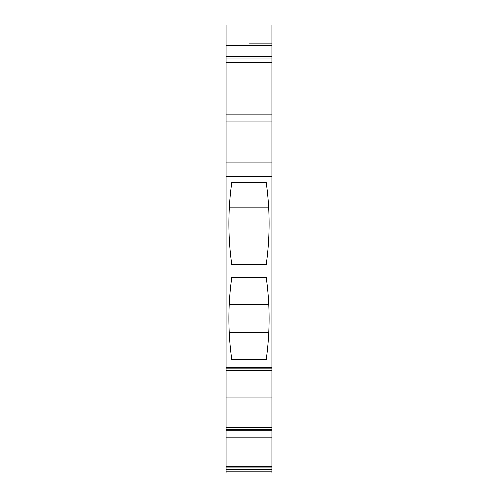 <?xml version="1.0" encoding="UTF-8"?>
<svg xmlns="http://www.w3.org/2000/svg" width="498" height="498" viewBox="0 0 498 498"><rect width="100%" height="100%" fill="white"/><g stroke="black" fill="none" stroke-linecap="round" stroke-linejoin="round"><path stroke-width="0.75" d="M271.84 45.318L226.16 45.318L226.16 24.9L271.84 24.9L271.84 121.848L226.16 121.848L226.16 473.1L271.84 473.1L271.84 471.731L226.16 471.731M271.84 121.848L271.84 471.731M271.84 43.164L249 43.164M266.131 359.643L231.869 359.643A293.434 293.434 0 0 1 231.869 277.417L266.131 277.417A293.434 293.434 0 0 1 266.131 359.643L266.909 353.705M266.131 264.687A293.434 293.434 0 0 0 266.131 182.461L231.869 182.461A293.434 293.434 0 0 0 231.869 264.687L266.131 264.687L266.909 258.748M226.16 45.318L226.16 121.848M271.84 58.926L226.16 58.926M271.84 62.169L226.16 62.169M271.84 162.037L226.16 162.037M271.84 397.933L226.16 397.933M271.84 427.77L226.16 427.77M271.84 437.879L226.16 437.879M271.84 437.891L226.16 437.891M266.131 182.461L266.909 188.4M231.869 264.687L231.091 258.748M231.091 188.4L231.869 182.461M268.565 207.112L229.435 207.112M229.435 240.036L268.565 240.036M231.869 359.643L231.091 353.705M231.091 283.35L231.869 277.417M266.131 277.417L266.909 283.35M268.696 304.564L229.304 304.564M229.304 332.496L268.696 332.496M249 24.9L249 45.318M271.84 467.827L226.16 467.827M271.84 367.406L226.16 367.406M271.84 176.815L226.16 176.815M271.84 45.629L226.16 45.629M271.84 56.199L226.16 56.199M271.84 114.073L226.16 114.073M271.84 368.775L226.16 368.775M271.84 370.406L226.16 370.406M271.84 429.874L226.16 429.874M271.84 430.857L226.16 430.857M271.84 431.075L226.16 431.075M271.84 466.576L226.16 466.576M271.84 469.651L226.16 469.651M271.84 470.903L226.16 470.903M271.84 370.861L226.16 370.861M271.84 429.625L226.16 429.625"/></g></svg>
